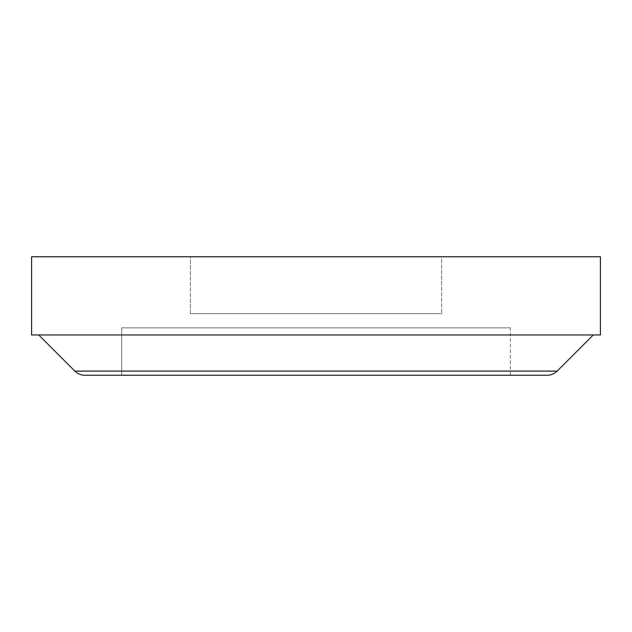 <?xml version="1.0" encoding="UTF-8"?>
<svg xmlns="http://www.w3.org/2000/svg" width="632" height="632" viewBox="0 0 632 632"><rect width="100%" height="100%" fill="white"/><g stroke="black" fill="none" stroke-linecap="round" stroke-linejoin="round"><path stroke-width="0.47" stroke-dasharray="3.16 2.37" d="M84.893 375.25L510.34 375.25L510.34 327.85L121.66 327.85L510.34 327.85L510.34 375.25L121.66 375.25L121.66 327.85L121.66 375.25L547.107 375.25M190.39 313.63L441.61 313.63L190.39 313.63L190.39 256.75L441.61 256.75L441.61 313.63L441.61 256.75L190.39 256.75L600.4 256.75L31.6 256.75L439.193 256.75L190.39 256.75L190.39 313.63L441.61 313.63L190.39 313.63M593.29 334.96L31.6 334.96L593.29 334.96M510.34 375.25L121.66 375.25L510.34 375.25M510.34 327.85L121.66 327.85L510.34 327.85M316 327.85L178.856 327.85L316 327.85M557.163 371.087L74.837 371.087"/><path stroke-width="0.95" d="M557.163 371.087L74.837 371.087A14.22 14.22 0 0 0 84.893 375.25L547.107 375.25A14.22 14.22 0 0 0 557.163 371.087L593.29 334.96L557.163 371.087L74.837 371.087L38.71 334.96L74.837 371.087L557.163 371.087M31.6 256.75L31.6 334.96L600.4 334.96L600.4 256.75L31.6 256.75L31.6 334.96L600.4 334.96L600.4 256.75L31.6 256.75M84.893 375.25L547.107 375.25L84.893 375.25A14.22 14.22 0 0 1 74.837 371.087"/></g></svg>
